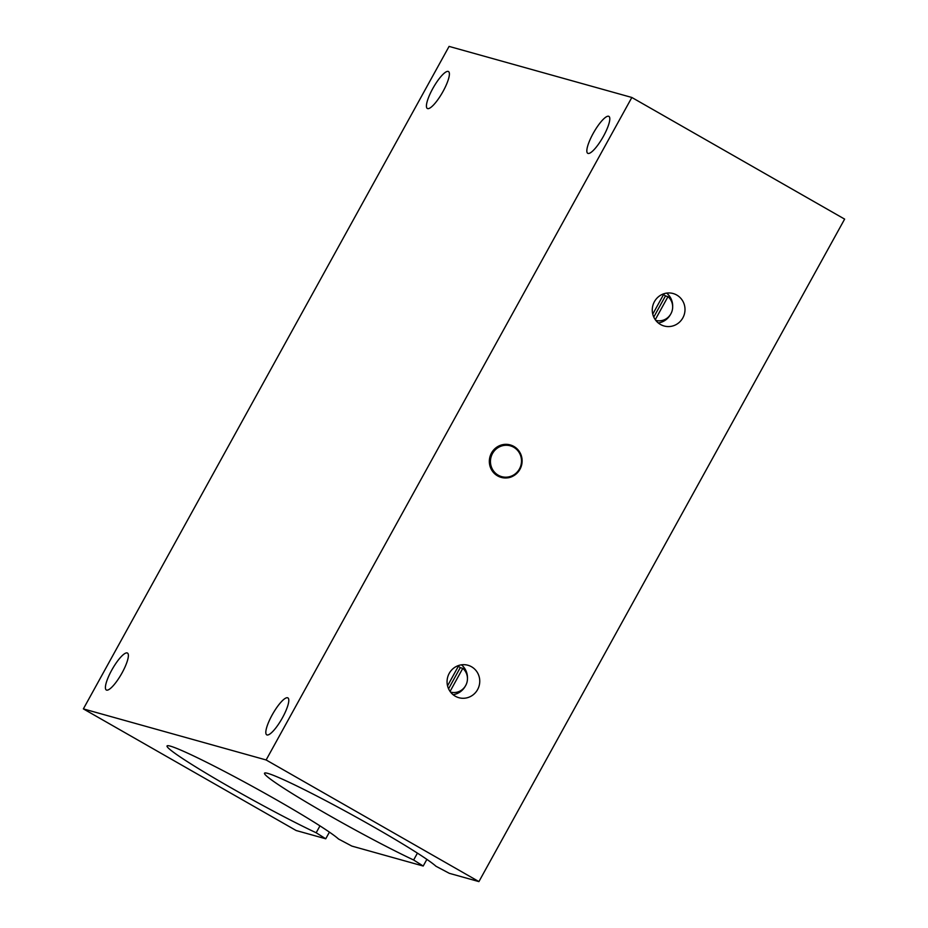 <?xml version="1.0" encoding="UTF-8"?>
<svg xmlns="http://www.w3.org/2000/svg" width="928" height="928" viewBox="0 0 928 928"><rect width="100%" height="100%" fill="white"/><g stroke="black" fill="none" stroke-linecap="round" stroke-linejoin="round"><path stroke-width="1.39" d="M497.594 475.878A16.843 16.31 -74.4 0 1 510.261 444.93A16.843 16.31 -74.4 0 1 510.284 444.941A16.843 16.31 -74.4 0 1 520.828 467.468A16.843 16.31 -74.4 0 1 501.236 477.398A16.843 16.31 -74.4 0 1 501.19 477.386A16.843 16.31 -74.4 0 1 497.594 475.878M447.551 685.827L458.536 665.933A13.688 13.247 -74.4 0 0 457.933 665.747M448.572 688.808L460.253 667.65L462.794 668.357L450.068 691.418M458.339 666.292A13.688 13.247 -74.4 0 1 460.253 667.65M462.794 668.357A13.688 13.247 -74.4 0 1 450.567 692.102M652.755 314.105L663.74 294.199A13.688 13.247 -74.4 0 0 663.149 294.014M653.776 317.074L665.457 295.928L667.998 296.635L655.272 319.684M663.543 294.559A13.688 13.247 -74.4 0 1 665.457 295.928M667.998 296.635A13.688 13.247 -74.4 0 1 655.771 320.38M461.448 664.831A16.843 16.31 -74.4 0 1 467.457 678.6M465.369 686.047A16.843 16.31 -74.4 0 1 453.096 694.701M471.54 666.768A16.843 16.31 -74.4 0 1 458.873 697.705A16.843 16.31 -74.4 0 1 447.702 677.092A16.843 16.31 -74.4 0 1 471.54 666.768M666.652 293.109A16.843 16.31 -74.4 0 1 672.661 306.866M670.573 314.325A16.843 16.31 -74.4 0 1 658.3 322.967M676.744 295.034A16.843 16.31 -74.4 0 1 664.077 325.983A16.843 16.31 -74.4 0 1 652.906 305.37A16.843 16.31 -74.4 0 1 676.744 295.034M603.444 136.277A21.286 5.174 119.8 0 1 587.76 153.317A21.286 5.174 119.8 0 1 593.827 132.275A21.286 5.174 119.8 0 1 608.884 116.371A21.286 5.174 119.8 0 1 603.444 136.277M443.039 91.443A21.286 5.174 119.8 0 1 427.344 108.483A21.286 5.174 119.8 0 1 433.411 87.441A21.286 5.174 119.8 0 1 448.468 71.537A21.286 5.174 119.8 0 1 443.039 91.443M122.02 672.962A21.286 5.174 119.8 0 1 106.326 690.003A21.286 5.174 119.8 0 1 112.404 668.96A21.286 5.174 119.8 0 1 127.449 653.045A21.286 5.174 119.8 0 1 122.02 672.962M282.437 717.796A21.286 5.174 119.8 0 1 266.742 734.837A21.286 5.174 119.8 0 1 272.809 713.794A21.286 5.174 119.8 0 1 287.866 697.879A21.286 5.174 119.8 0 1 282.437 717.796M266.127 759.962L478.918 881.6L449.338 873.329L435.974 866.253A98.971 5.87 -151.1 0 0 343.557 810.179A98.971 5.87 -151.1 0 0 264.515 773.198A98.971 5.87 -151.1 0 0 317.446 808.682A98.971 5.87 -151.1 0 0 413.633 860.001L423.203 866.033L351.863 846.092L338.511 839.005A98.971 5.87 -151.1 0 0 246.094 782.93A98.971 5.87 -151.1 0 0 167.04 745.961A98.971 5.87 -151.1 0 0 219.982 781.434A98.971 5.87 -151.1 0 0 316.17 832.764L325.74 838.784L296.16 830.525L83.369 708.888L266.127 759.962L631.84 97.475L449.082 46.4L83.369 708.888M329.417 832.138L325.74 838.784M319.963 825.885L316.17 832.764M426.88 859.374L423.203 866.033M417.438 853.122L413.633 860.001M631.84 97.475L844.631 219.112L478.918 881.6M513.694 447.238A16.008 15.498 105.6 0 0 490.448 461.552A16.008 15.498 105.6 0 0 513.787 474.892A16.008 15.498 105.6 0 0 513.694 447.238M497.652 475.89A16.843 16.31 -74.4 0 1 510.307 444.941L513.915 446.449C520.492 450.753 523.09 456.878 521.698 464.847C517.395 475.391 510.586 479.579 501.236 477.398A16.843 16.31 -74.4 0 1 497.652 475.89"/></g></svg>
